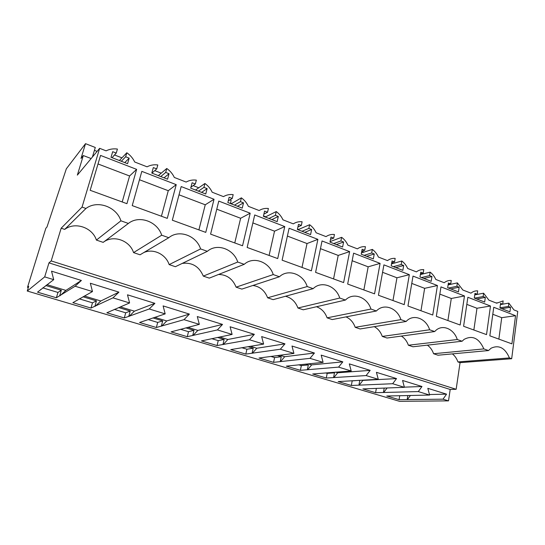 <?xml version="1.0" encoding="UTF-8"?>
<svg xmlns="http://www.w3.org/2000/svg" width="545" height="545" viewBox="0 0 545 545"><rect width="100%" height="100%" fill="white"/><g stroke="black" fill="none" stroke-linecap="round" stroke-linejoin="round"><path stroke-width="0.82" d="M91.144 158.541L83.31 155.55L77.349 175.122L99.646 148.322L106.105 150.842C109.579 149.098 113.346 148.506 117.42 149.058L116.242 153.084L112.686 151.694L111.037 157.287L127.578 163.698L129.172 158.139L125.663 156.769L126.822 152.757C130.296 155.175 132.919 158.254 134.697 161.994L147.061 166.818C150.345 165.074 153.928 164.454 157.805 164.958L156.715 168.909L153.322 167.581L151.803 173.078L167.574 179.196L169.045 173.732L165.7 172.424L166.77 168.487C170.095 170.817 172.615 173.807 174.332 177.459L186.138 182.064C189.251 180.32 192.658 179.673 196.35 180.129L195.342 184.019L192.099 182.752L190.696 188.154L205.758 193.986L207.12 188.625L203.925 187.371L204.913 183.502C208.095 185.75 210.52 188.659 212.182 192.222L223.464 196.622C226.413 194.885 229.656 194.218 233.178 194.626L232.245 198.448L229.145 197.236L227.851 202.549L242.253 208.129L243.506 202.849L240.454 201.657L241.367 197.849C244.419 200.029 246.749 202.856 248.363 206.33L259.147 210.54C261.954 208.81 265.034 208.122 268.399 208.49L267.541 212.25L264.577 211.092L263.378 216.31L277.16 221.652L278.318 216.467L275.395 215.323L276.233 211.576C279.163 213.681 281.411 216.44 282.978 219.833L293.305 223.866C295.969 222.135 298.905 221.44 302.121 221.767L301.331 225.46L298.49 224.349L297.386 229.493L310.582 234.602L311.651 229.5L308.852 228.403L309.628 224.717C312.442 226.761 314.608 229.445 316.127 232.763L326.026 236.625C328.56 234.909 331.36 234.193 334.439 234.486L333.704 238.124L330.985 237.061L329.963 242.109L342.614 247.014L343.602 241.994L340.918 240.945L341.633 237.32C344.338 239.303 346.429 241.912 347.901 245.161L357.397 248.861C359.809 247.151 362.486 246.429 365.429 246.687L364.755 250.264L362.146 249.242L361.199 254.215L373.339 258.923L374.252 253.977L371.676 252.969L372.337 249.406C374.94 251.327 376.956 253.875 378.394 257.056L387.502 260.605C389.804 258.902 392.359 258.166 395.18 258.398L394.56 261.92L392.053 260.939L391.181 265.831L402.844 270.354L403.681 265.49L401.209 264.523L401.815 261.007C404.322 262.874 406.27 265.361 407.667 268.474L416.421 271.887C418.615 270.191 421.06 269.448 423.765 269.646L423.193 273.12L420.781 272.173L419.984 276.989L431.184 281.336L431.96 276.547L429.583 275.613L430.141 272.159C432.553 273.972 434.44 276.404 435.802 279.449L444.216 282.732C446.307 281.05 448.651 280.293 451.246 280.464L450.722 283.884L448.406 282.978L447.663 287.719L458.44 291.895L459.156 287.181L456.867 286.288L457.384 282.882L462.855 290.001L470.955 293.162C472.951 291.486 475.199 290.723 477.693 290.873L477.209 294.239L474.974 293.367L474.3 298.04L484.669 302.059L485.322 297.413L483.122 296.555L483.599 293.203L488.899 300.159L496.699 303.197L503.151 300.901L502.708 304.212L500.562 303.374L499.942 307.973L509.929 311.842L510.529 307.271L508.403 306.44L508.839 303.136L513.983 309.942L517.75 311.413L511.68 358.726L460.062 362.65L457.923 361.928C456.737 358.521 454.891 355.837 452.377 353.889M28.313 287.597L27.502 287.358L28.694 286.357L27.25 291.023L399.54 401.331L448.508 400.861L450.204 389.471L456.151 389.294L460.062 362.65M99.646 148.322L82.057 207.093L61.169 228.205L64.705 229.397L85.967 208.469L82.057 207.093M85.967 208.469C97.385 199.763 116.582 206.807 120.922 220.814L96.404 240.086C92.507 227.531 75.081 221.44 64.705 229.397M161.695 235.202L133.552 252.601L140.045 254.794L168.807 237.709L161.695 235.202C157.457 221.529 139.152 214.812 128.382 223.443L120.922 220.814M168.807 237.709C178.978 229.159 196.445 235.569 200.587 248.929L169.154 264.604C165.844 254.27 153.329 248.186 143.819 252.553M169.154 264.604L175.381 266.703L207.373 251.32L200.587 248.929M207.373 251.32C216.999 242.852 233.682 248.983 237.729 262.036L203.305 276.111C199.136 266.464 192.119 262.227 182.268 263.392M203.305 276.111L209.287 278.127L244.215 264.325L237.729 262.036M244.215 264.325C253.323 255.939 269.278 261.798 273.236 274.571L236.108 287.167C232.729 278.883 226.884 274.653 218.572 274.462M236.108 287.167L241.851 289.102L279.435 276.758L273.236 274.571M279.435 276.758C288.067 268.453 303.347 274.067 307.21 286.561L267.622 297.788C264.816 290.601 259.911 286.493 252.907 285.471M267.622 297.788L273.14 299.648L313.15 288.659L307.21 286.561M313.15 288.659C321.332 280.443 335.972 285.818 339.753 298.047L297.931 308.007C295.547 301.698 291.398 297.781 285.471 296.262M297.931 308.007L303.245 309.792L345.448 300.057L339.753 298.047M345.448 300.057C353.208 291.922 367.248 297.079 370.954 309.056L327.102 317.837C325.038 312.251 321.489 308.552 316.454 306.746M327.102 317.837L332.218 319.561L376.411 310.984L370.954 309.056M376.411 310.984C383.782 302.938 397.264 307.891 400.888 319.629L355.19 327.307C353.385 322.313 350.319 318.839 346.007 316.883M355.19 327.307L360.122 328.962L406.134 321.475L400.888 319.629M406.134 321.475L406.359 321.237C413.423 313.579 426.122 318.416 429.637 329.773L382.27 336.428C380.662 331.932 377.998 328.676 374.265 326.659M382.27 336.428L387.025 338.029L434.678 331.551L429.637 329.773M434.678 331.551L435.843 330.399C442.738 324.043 453.971 328.976 457.269 339.528L408.382 345.23C406.945 341.156 404.601 338.104 401.358 336.081M408.382 345.23L412.967 346.777L462.112 341.231L457.269 339.528M462.112 341.231L464.061 339.406C472.426 334.991 479.021 338.159 483.851 348.909L433.582 353.725C432.28 350.006 430.209 347.151 427.369 345.155M433.582 353.725L438.01 355.217L488.511 350.551L483.851 348.909M488.511 350.551L491.086 348.221C498.913 344.597 505.031 347.839 509.432 357.936L457.923 361.928M511.68 358.726L509.432 357.936M126.93 203.68L136.625 169.359L100.559 155.427L90.163 190.294L126.93 203.68M409.336 274.68L383.912 264.863L378.434 295.254L404.227 304.648L409.336 274.68L396.951 277.786L382.57 272.309M214.042 199.252L205.765 232.388L172.322 220.207L181.185 186.567L214.042 199.252L205.247 204.791L179.019 194.803M490.486 306.017L486.522 334.616L463.597 326.271L467.869 297.284L490.486 306.017L476.977 308.259L466.827 304.389M277.712 258.582L284.762 226.57L254.719 214.962L247.151 247.457L277.712 258.582M464.469 295.969L440.973 286.895L436.327 316.338L460.15 325.011L464.469 295.969L451.294 298.483L439.835 294.116M374.544 293.844L380.09 263.385L353.616 253.159L347.669 284.054L374.544 293.844M317.885 239.357L311.372 270.838L282.119 260.19L289.102 228.246L317.885 239.357L307.026 243.547L287.392 236.067M349.631 251.62L343.623 282.583L315.596 272.377L322.041 240.965L349.631 251.62L338.213 255.421L320.46 248.663M511.912 343.861L515.543 315.698L493.756 307.285L489.839 335.822L511.912 343.861M437.437 285.532L432.744 315.03L407.96 306.011L413.008 276.097L437.437 285.532L424.644 288.332L411.775 283.427M250.182 213.211L218.777 201.085L210.588 234.139L242.539 245.775L250.182 213.211L240.631 218.266L216.774 209.178M176.226 184.653L141.823 171.362L132.224 205.608L167.274 218.368L176.226 184.653L168.269 190.709L139.472 179.741M133.552 252.601C129.737 240.318 113.04 234.479 103.189 242.368L96.404 240.086M456.151 389.294L51.196 260.926L61.169 228.205M450.204 389.471L48.968 262.874L51.196 260.926M448.508 400.861L443.024 399.178L446.553 394.158L427.818 388.319L429.603 395.057L418.288 391.582L421.98 386.507L402.578 380.465L404.397 387.318L392.673 383.721L396.535 378.584L376.425 372.324L378.271 379.3L366.117 375.566L370.164 370.375L349.318 363.883L351.191 370.981L338.581 367.112L342.819 361.86L321.189 355.122L323.09 362.357L310.01 358.344L314.445 353.024L291.991 346.034L293.918 353.405L280.328 349.229L284.981 343.854L261.648 336.585L263.616 344.099L249.487 339.76L254.365 334.323L230.106 326.768L232.102 334.426L217.407 329.916L222.53 324.411L197.29 316.55L199.32 324.357L184.012 319.663L189.401 314.09L163.112 305.909L165.176 313.879L149.228 308.981L154.896 303.347L127.489 294.818L129.587 302.952L112.958 297.849L118.926 292.147L90.334 283.25L92.473 291.555L75.115 286.227L56.373 297.768L37.516 292.161L53.717 279.66L44.69 276.887L48.968 262.874M53.717 279.66L51.537 271.172L81.389 280.464L75.115 286.227M443.024 399.178L399.076 399.676L386.759 396.011L429.603 395.057M418.288 391.582L375.594 392.693L362.875 388.912L404.397 387.318M392.673 383.721L351.348 385.479L338.207 381.575L378.271 379.3M366.117 375.566L326.285 378.032L312.701 373.986L351.191 370.981M338.581 367.112L300.377 370.321L286.323 366.145L323.09 362.357M310.01 358.344L273.57 362.35L259.018 358.024L293.918 353.405M280.328 349.229L245.815 354.1L230.746 349.618L263.616 344.099M249.487 339.76L217.067 345.55L201.452 340.911L232.102 334.426M217.407 329.916L187.276 336.694L171.082 331.878L199.32 324.357M184.012 319.663L156.374 327.504L139.568 322.504L165.176 313.879M149.228 308.981L124.301 317.967L106.854 312.776L129.587 302.952M112.958 297.849L90.988 308.061L72.86 302.673L92.473 291.555M27.25 291.023L44.69 276.887M27.502 287.358L45.855 228.246L46.986 226.993L66.34 168.793L85.524 143.669L95.293 147.47L92.418 157.008M161.231 173.16L154.746 170.633M198.762 187.78L193.141 185.593M230.392 203.53L231.155 200.397L229.84 199.886M230.494 203.115L231.611 203.551M263.473 215.909L265.756 216.794M297.468 229.091L298.49 229.486M333.574 240.304L333.043 240.502M363.91 252.117L361.757 251.279M393.054 263.473L391.698 262.942M421.074 274.387L420.454 274.149M94.421 150.359L97.092 151.394M121.957 157.859L114.525 154.964M83.31 155.55L81.007 158.459L85.524 143.669M502.715 304.151L508.839 303.136M502.708 304.212L500.399 304.594M510.529 307.271L501.727 308.668M508.403 306.44L499.963 307.796M515.543 315.698L501.727 317.68L492.796 314.281M498.859 339.106L501.727 317.68M446.553 394.158L429.467 394.526M410.426 395.452L407.374 399.635M407.156 399.567L407.824 395.506M399.076 399.676L399.737 395.677M119.403 160.53L126.822 152.757M128.382 223.443L103.189 242.368M116.242 153.084L112.045 157.675M129.172 158.139L124.771 162.608M125.663 156.769L121.317 161.272M136.625 169.359L129.587 175.981L98.011 163.956M122.203 201.957L129.587 175.981M81.389 280.464L65.897 290.396L60.039 295.744M47.027 284.674L65.897 290.396M40.521 289.906L40.664 289.456M45.862 285.553L61.326 290.226L57.961 292.44L56.373 297.768M59.718 295.649L61.326 290.226M42.762 287.876L57.961 292.44M474.756 294.872L483.599 293.203M387.12 387.951L383.66 392.543M421.98 386.507L404.349 387.154M383.442 392.475L384.198 388.054M375.594 392.693L376.357 388.347M477.209 294.239L474.784 294.702M485.322 297.413L476.718 298.973M483.122 296.555L474.531 298.129M473.857 330.004L476.977 308.259M448.106 284.878L457.384 282.882M396.535 378.584L362.888 380.403L359.155 385.213M362.146 380.178L362.888 380.403M359.312 380.335L352.193 380.887L351.348 385.479M358.923 385.145L359.775 380.478M351.736 380.751L352.193 380.887M450.722 283.884L448.174 284.435M459.156 287.181L450.769 288.918M456.867 286.288L448.494 288.039M447.908 320.555L451.294 298.483M420.386 274.557L430.141 272.159M370.164 370.375L337.716 372.773L333.812 377.631M335.679 372.16L337.716 372.773M332.954 372.364L334.487 372.828L327.191 373.373L326.285 378.032M333.581 377.562L334.487 372.828M325.678 372.916L327.191 373.373M423.193 273.12L420.515 273.781M431.96 276.547L423.819 278.481M429.583 275.613L421.455 277.562M420.972 310.745L424.644 288.332M391.528 263.903L401.815 261.007M342.819 361.86L311.672 364.884L307.605 369.789M308.252 363.849L311.672 364.884M305.65 364.108L308.327 364.918L301.337 365.6L300.377 370.321M307.36 369.721L308.327 364.918M298.694 364.809L301.337 365.6M394.56 261.92L391.739 262.724M403.681 265.49L395.806 267.629M401.209 264.523L393.354 266.675M392.972 300.554L396.951 277.786M361.451 252.907L372.337 249.406M314.445 353.024L284.715 356.716L280.464 361.676M279.817 355.231L284.715 356.716M277.344 355.551L281.247 356.73L274.591 357.561L273.57 362.35M280.219 361.601L281.247 356.73M270.736 356.403L274.591 357.561M364.755 250.264L361.764 251.238M374.252 253.977L366.676 256.341M371.676 252.969L364.128 255.353M380.09 263.385L368.168 266.825L352.159 260.728M363.862 289.954L368.168 266.825M330.066 241.599L341.633 237.32M284.981 343.854L256.797 348.255L252.362 353.269M250.305 346.286L256.797 348.255M247.975 346.668L253.2 348.248L246.905 349.236L245.815 354.1M252.097 353.187L253.2 348.248M241.755 347.69L246.905 349.236M333.704 238.124L330.529 239.316M343.602 241.994L336.354 244.589M340.918 240.945L333.697 243.56M333.56 278.917L338.213 255.421M297.958 229.711L309.628 224.717M254.365 334.323L227.871 339.487L223.225 344.556M219.669 337.001L227.871 339.487M217.496 337.45L224.131 339.46L218.232 340.618L217.067 345.55M222.959 344.474L224.131 339.46M211.685 338.656L218.232 340.618M301.331 225.46L297.931 226.938M311.651 229.5L304.771 232.354M308.852 228.403L301.998 231.278M301.998 267.425L307.026 243.547M265.252 217.039L276.233 211.576M222.53 324.411L197.869 330.393L193.012 335.516M187.841 327.354L197.869 330.393M185.831 327.872L193.986 330.338L188.509 331.687L187.276 336.694M192.732 335.434L193.986 330.338M180.477 329.269L188.509 331.687M267.541 212.25L263.882 214.103M278.318 216.467L271.839 219.594M275.395 215.323L268.951 218.47M284.762 226.57L274.53 231.169L252.866 222.919M269.094 255.448L274.53 231.169M231.148 203.823L241.367 197.849M189.401 314.09L166.743 320.957L161.661 326.142M154.739 317.319L166.743 320.957M152.913 317.919L162.696 320.882L157.689 322.422L156.374 327.504M161.368 326.053L162.696 320.882M148.056 319.527L157.689 322.422M232.245 198.448L228.273 200.826M243.506 202.849L237.47 206.276M240.454 201.657L234.459 205.111M234.766 242.941L240.631 218.266M195.539 190.028L204.913 183.502M154.896 303.347L134.417 311.161L129.09 316.4M120.295 306.883L134.417 311.161M118.674 307.564L130.207 311.059L125.704 312.81L124.301 317.967M128.79 316.311L130.207 311.059M114.348 309.39L125.704 312.81M195.342 184.019L190.954 187.16M207.12 188.625L201.575 192.371M203.925 187.371L198.428 191.145M198.905 229.888L205.247 204.791M158.329 175.613L166.77 168.487M118.926 292.147L100.825 300.983L95.246 306.276M84.421 296.01L100.825 300.983M83.017 296.787L96.445 300.847L92.486 302.822L90.988 308.061M94.932 306.181L96.445 300.847M79.277 298.851L92.486 302.822M156.715 168.909L151.898 173.119M169.045 173.732L164.045 177.827M165.7 172.424L160.755 176.553M161.422 216.242L168.269 190.709M496.148 302.986L497.156 302.816"/></g></svg>
